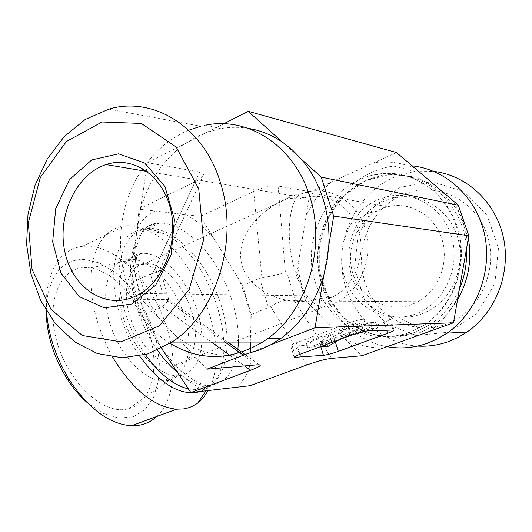 <?xml version="1.0" encoding="UTF-8"?>
<svg xmlns="http://www.w3.org/2000/svg" width="532" height="532" viewBox="0 0 532 532"><rect width="100%" height="100%" fill="white"/><g stroke="black" fill="none" stroke-linecap="round" stroke-linejoin="round"><path stroke-width="0.4" stroke-dasharray="2.66 2" d="M331.842 297.421L318.495 298.605C292.321 307.536 252.082 295.406 242.02 265.601C234.027 234.612 262.289 209.029 287.3 198.37L300.932 198.908L298.006 195.025L305.8 192.245C330.006 185.675 356.859 201.415 365.231 228.607C373.836 255.693 361.694 288.397 338.771 301.192L332.261 304.297L331.842 297.421L334.109 296.244C355.09 284.893 366.315 255.154 358.515 230.502C350.934 205.764 326.389 191.5 304.37 197.798L300.932 198.908M248.245 128.365C238.974 126.902 229.744 126.995 220.554 128.658L205.964 125.106L200.717 126.25L108.814 109.133M188.68 130.22C170.227 138.061 154.918 150.869 142.762 168.637M141.505 170.533C104.585 224.803 117.951 311.659 170.094 343.326M287.3 198.37C289.694 195.896 292.6 194.712 296.018 194.818L298.006 195.025C287.386 209.302 286.568 243.616 294.994 270.715C303.28 297.933 320.038 314.605 332.261 304.297L330.565 304.191C326.854 303.725 322.831 301.863 318.495 298.605M131.956 263.945L136.032 237.545C134.716 267.656 142.19 294.269 158.456 317.391L141.918 299.682L131.956 263.945L154.672 265.089L156.428 265.568L199.606 172.016C202.2 172.494 203.517 173.365 203.55 174.629C203.41 176.637 200.557 179.018 194.991 181.771L152.724 273.342C157.592 272.404 160.039 271.014 160.079 269.172L156.428 265.568M220.554 128.658L207.394 132.155L223.792 123.77M185.741 143.221L196.268 136.937L207.394 132.155L185.741 143.221C163.111 159.447 147.903 182.077 140.109 211.104L147.583 162.732L185.741 143.221M136.032 237.545L140.109 211.104L136.032 237.545M206.835 369.195L175.294 335.419L166.383 326.994L158.456 317.391L175.294 335.419C196.647 352.809 220.827 358.834 247.832 353.501L271.127 344.583M396.533 152.544L310.129 191.739L296.823 272.284L305.627 300.786L361.94 355.735M278.103 186.027L285.365 272.032C279.446 274.352 271.626 276.254 261.904 277.724L253.711 191.427C263.553 187.098 271.679 185.296 278.103 186.027L310.129 191.739M253.711 191.427L200.258 216.404L138.938 209.103L194.991 181.771M199.606 172.016L147.583 162.732M282.266 141.997L301.551 159.361M328.796 245.518L323.908 274.771M86.716 402.159L102.822 413.238L118.716 418.165L133.106 416.809L144.97 409.587L153.562 397.318L158.43 381.098L159.414 362.166L156.568 341.837L150.144 321.408L140.588 302.156L128.465 285.285L114.513 271.912L99.584 263.021L84.674 259.41C63.581 259.124 50.892 273.175 46.61 301.578L46.158 310.615M46.477 311.14L46.73 293.119C50.693 264.889 62.55 249.295 82.32 246.329L89.662 246.15C117.486 248.264 148.135 279.187 163.184 317.285C178.3 355.336 176.631 397.83 156.787 416.476M112.578 357.092C96.086 326.741 89.024 297.461 91.398 269.259C95.394 242.811 106.506 228.354 124.734 225.887C132.288 225.182 140.182 226.812 148.415 230.768C196.474 252.221 232.93 348.347 208.218 390.555M86.889 267.609C61.586 265.834 45.619 298.911 56.332 339.516C66.686 380.161 100.641 413.304 125.206 409.434L128.644 408.776C151.168 402.91 159.653 369.401 149.951 335.512C140.455 301.591 114.353 271.273 89.968 267.889L86.889 267.609M250.027 385.7L250.326 352.55M250.266 342.069L251.29 314.412L268.434 307.509L259.636 278.336L261.904 277.724M251.29 314.412L242.659 285.465L200.258 216.404M138.938 209.103L131.936 282.366L141.246 315.888L161.489 348.287M176.511 365.251L174.569 365.304C158.21 365.265 136.824 341.783 129.323 314.478C121.622 287.174 129.722 264.018 145.535 263.34C162.4 262.243 183.626 285.072 191.746 311.699C200.118 338.299 193.635 363.928 176.511 365.251M166.084 380.799L168.883 380.347C187.237 376.051 193.808 347.682 185.216 318.375C176.804 289.042 154.652 262.602 134.689 259.516L128.917 259.29C109.998 260.361 99.969 287.872 109.013 320.424C117.818 352.982 143.467 380.839 163.204 380.899L166.084 380.799M144.99 253.345C165.878 254.715 190.31 283.855 198.649 315.596C207.3 347.329 197.937 376.39 176.597 375.738C157.04 375.552 131.411 347.389 122.453 314.618C113.263 281.847 123.025 254.289 141.765 253.352L144.99 253.345M141.246 315.888L162.1 306.585C166.303 303.027 168.504 300.68 168.704 299.556L141.918 299.682M285.365 272.032L286.682 271.772L295.566 300.72L294.09 300.5C287.027 299.177 279.187 301.139 270.562 306.379L268.434 307.509M242.659 285.465L259.636 278.336M412.087 304.404C386.691 314.093 358.129 297.029 351.931 270.03C345.275 243.177 362.099 212.906 387.901 206.735C409.913 201.176 434.192 215.068 441.779 238.702C449.567 262.249 438.694 290.578 417.972 301.704L412.087 304.404M417.58 346.079C379.316 343.732 347.682 311.519 342.475 272.783C337.075 234.06 358.322 193.169 393.361 177.628L402.485 174.25L413.537 171.756L433.906 171.437M400.217 187.337L374.023 206.642L357.93 235.55L354.618 268.66L364.646 300.028L386.405 323.922L416.184 335.586L448.469 332.201L476.732 313.78L494.793 283.689L498.491 248.211L486.973 215.074L462.973 191.354L431.884 181.658L400.217 187.337M387.097 346.691C345.926 339.303 316.247 298.106 317.99 254.781C319.373 211.437 351.958 171.656 393.567 166.097L412.147 165.858M402.711 194.838C394.638 198.363 387.496 203.35 381.284 209.794L374.375 218.24L368.816 227.716L364.739 237.964L362.239 248.737L361.374 259.756L362.159 270.755L364.586 281.468L368.596 291.616L374.096 300.946L380.965 309.212L389.045 316.188L398.136 321.687L408.017 325.537L418.438 327.612C427.701 328.603 436.832 327.499 445.843 324.307C479.412 312.73 499.515 269.525 486.82 233.927C474.611 198.137 434.358 180.674 402.711 194.838M421.663 314.013C413.903 316.839 406.016 317.843 398.009 317.025C351.878 313.847 331.882 246.855 365.85 214.044C371.25 208.411 377.447 204.062 384.45 201.003L394.465 197.791C420.2 192.045 448.237 208.418 457.161 235.942C466.311 263.367 454.062 296.384 430.189 309.996L421.663 314.013M377.753 199.759L387.855 196.501C413.81 190.675 442.099 207.227 451.116 235.084C460.34 262.841 447.971 296.284 423.878 310.056C395.156 326.927 358.096 312.317 346.152 281.687C333.677 251.31 348.334 212.388 377.753 199.759M286.682 271.772L296.823 272.284M295.566 300.72L305.627 300.786M375.765 322.492L341.364 331.715L326.089 341.059L320.929 341.358L332.833 334.01L328.277 335.227L310.356 341.976L306.086 342.222L356.886 323.064L360.915 322.944L339.695 330.931L370.598 322.645L375.765 322.492L377.56 328.098L366.881 330.977M351.393 335.153L343.14 337.374L339.389 339.622M341.364 331.715L343.14 337.374M326.089 341.059L327.792 346.551M320.929 341.358L322.352 345.96M327.167 344.164L334.601 339.675L330.04 340.906L312.085 347.602L307.829 347.888L358.721 328.862L362.744 328.703L341.484 336.636L372.407 328.31L377.56 328.098M332.833 334.01L334.601 339.675M328.277 335.227L330.04 340.906M310.356 341.976L312.085 347.602M306.086 342.222L307.829 347.888M356.886 323.064L358.721 328.862M360.915 322.944L362.744 328.703M339.695 330.931L341.484 336.636M370.598 322.645L372.407 328.31M152.724 273.342L150.45 274.073L159.972 307.895M320.098 344.437C323.875 344.018 328.823 342.728 334.921 340.547L384.091 322.239C388.4 320.597 390.521 319.453 390.441 318.808L363.735 319.2C359.818 319.526 354.485 320.909 347.728 323.343L296.397 342.788C292.553 344.271 290.665 345.315 290.725 345.926L292.307 346.186L320.098 344.437L320.749 346.551M131.936 282.366L150.45 274.073M176.065 369.727C186.3 380.294 196.441 387.303 206.489 390.747M236.175 387.303C242.925 382.036 247.673 374.096 250.419 363.476M251.184 320.437C248.91 306.698 244.846 293.052 238.994 279.493M178.094 372.859C187.863 380.666 197.139 384.862 205.931 385.434L210.825 385.328C226.226 382.654 235.25 370.658 237.89 349.351M238.389 342.069C238.675 323.762 234.612 304.77 226.206 285.092C211.018 249.335 181.891 221.245 159.015 223.28C141.898 225.388 132.415 239.832 130.573 266.605C129.821 292.434 140.488 325.823 157.512 350.196M213.246 237.551C204.494 227.357 195.377 219.736 185.881 214.695M155.125 211.031C147.244 214.103 141.166 220.594 136.89 230.502M132.574 275.629C134.49 291.19 138.859 306.898 145.695 322.764M188.508 388.959L194.28 389.796L199.221 389.663C225.94 386.458 234.333 344.936 220.64 303.559C207.334 262.11 174.356 226.486 147.989 228.507C130.759 230.722 121.116 245.112 119.055 271.686C118.097 297.322 128.525 330.412 145.435 354.618M201.049 391.379L208.112 387.615C244.873 362.385 212.354 254.835 163.477 233.488C139.903 223.267 123.943 231.606 115.59 258.505C109.339 284.979 119.308 326.495 139.643 356.041M162.1 306.585L211.417 342.076M230.143 355.556L244.547 365.923M306.711 364.992L270.562 306.379M330.944 182.303C320.231 191.606 311.945 202.898 306.093 216.178M297.993 265.235C299.257 279.719 303.406 293.139 310.442 305.494M344.556 338.771C356.839 345.208 369.973 348.221 383.971 347.808M429.929 331.27C441.859 322.286 451.249 310.728 458.105 296.583M408.815 332.833L424.051 325.198C448.902 309.338 464.29 276.7 461.018 245.272C457.533 199.813 415.592 166.622 376.35 174.449C333.537 181.518 303.958 229.611 312.902 273.721C317.298 292.647 326.462 308.367 340.387 320.896C350.209 328.118 361.002 333.145 372.779 335.991C384.842 337.434 396.859 336.384 408.815 332.833M467.448 243.457C465.846 227.656 460.945 213.325 452.745 200.471M414.807 168.125C401.64 162.692 388.147 160.857 374.315 162.626M466.438 249.442C464.808 202.951 422.235 167.746 382.149 175.779C339.642 182.742 310.262 230.349 319.16 274.033C323.529 292.766 332.626 308.341 346.452 320.743C356.207 327.885 366.934 332.859 378.618 335.679C390.601 337.102 402.518 336.058 414.388 332.54L429.51 324.986C442.79 316.201 452.812 304.085 459.568 288.65M468.353 238.303L458.378 211.257L440.363 190.057L416.815 177.256L390.814 174.137L365.544 180.72L343.872 195.902L328.084 217.741L319.765 243.716L319.719 271.021L327.971 296.716L343.738 318.003L365.451 332.38L390.801 337.966L416.882 333.764C433.893 327.453 447.472 315.995 457.613 299.403M331.569 358.368L294.09 300.5M164.494 299.835L154.672 265.089M256.743 364.866L242.406 354.545M225.083 342.076L166.064 299.589M335.379 342.016L334.921 340.547M295.373 356.28L292.307 346.186M296.397 342.788L299.908 354.305M351.439 335.133L347.728 323.343M363.735 319.2L367.466 330.937M392.988 329.793L389.364 318.582M384.091 322.239L386.618 330.079M304.37 197.798L147.018 171.45M334.109 296.244L140.508 293.438M46.61 301.578L46.73 293.119M82.32 246.329L124.734 225.887M148.415 230.768L163.477 233.488L149.858 228.687L147.989 228.507L159.015 223.28C155.118 223.001 151.341 224.045 147.677 226.406L141.053 234.047L136.165 247.387L134.729 271.167L142.204 307.895L159.986 345.268C166.43 354.764 173.066 362.91 179.889 369.7C190.124 378.571 198.802 383.811 205.931 385.434L194.28 389.796L197.977 390.255L201.688 390.042L205.312 389.038L208.112 387.615L205.97 390.807M296.018 194.818L145.535 263.34M330.565 304.191L174.569 365.304M134.689 259.516L89.968 267.889M168.883 380.347L128.644 408.776M141.765 253.352L128.917 259.29M176.597 375.738L163.204 380.899M338.771 301.192L417.972 301.704M305.8 192.245L387.901 206.735M415.14 171.537L393.567 166.097M398.009 317.025L418.438 327.612M365.85 214.044L381.284 209.794M423.878 310.056L430.189 309.996M387.855 196.501L394.465 197.791M460.333 245.086C463.638 276.766 448.316 309.378 424.051 325.198L429.51 324.986L414.741 332.56C397.364 338.305 379.156 337.554 362.711 330.658C341.338 320.091 325.704 299.077 320.324 274.419C311.4 230.449 340.48 182.948 382.149 175.779L376.35 174.449C388.952 172.295 401.347 173.625 413.537 178.439C438.375 188.528 457.42 214.881 460.333 245.086M160.079 269.172L203.55 174.629M168.691 299.383L160.012 268.786M259.403 364.839L244.58 354.172M227.776 342.076L168.704 299.556M294.189 357.344L290.725 345.926M394.059 329.98L390.441 318.808"/><path stroke-width="0.8" d="M134.303 296.69C104.478 309.91 71.773 287.14 64.724 251.131C57.143 215.307 76.169 174.243 106.001 164.588C131.836 155.81 160.963 173.937 169.901 206.522C179.104 238.981 165.459 278.475 140.508 293.438L134.303 296.69M131.617 304.031L155.63 285.245L171.098 254.928L174.456 219.423L164.933 186.473L144.797 163.091L118.576 153.834L91.757 159.939L69.486 179.597L55.687 208.704L52.675 241.827L60.947 273.036L79.195 296.61L104.292 307.862L131.617 304.031M198.742 188.867L203.497 240.271L189.153 289.601L159.268 325.87L120.924 341.857L82.394 335.519L51.006 309.431L32.033 269.345L28.316 222.675L40.346 177.462L66.307 141.592L102.064 121.994L141.306 123.437L176.152 147.005L198.742 188.867M220.813 183.952C204.381 126.849 153.249 95.713 108.814 109.133L85.14 119.527L64.266 136.531L47.275 158.948L34.992 185.395L27.997 214.356L26.6 244.261L30.876 273.521L40.658 300.547L55.508 323.822L74.733 341.903L97.356 353.547L122.127 357.77L147.55 353.986L171.956 342.089C215.773 313.94 239.081 241.302 220.813 183.952M170.094 343.326C199.839 361.288 230.695 360.862 262.668 342.063L267.503 338.724C307.064 310.941 326.608 247.061 309.69 196.288C294.342 145.828 248.078 116.382 205.964 125.106M200.717 126.25L188.68 130.22M142.762 168.637L141.505 170.533M301.551 159.361L321.281 177.136L333.704 216.092L328.796 245.518C329.641 229.252 327.699 213.598 322.957 198.562C318.129 183.573 310.994 170.513 301.551 159.361L292.367 149.911L282.266 141.997C271.613 134.862 260.268 130.32 248.245 128.365M271.127 344.583L281.388 338.039C301.657 322.951 315.828 301.857 323.908 274.771L315.064 327.765L271.127 344.583L259.656 349.916L247.832 353.501L206.835 369.195L256.743 364.866C259.19 364.659 260.348 364.846 260.208 365.418L259.403 364.839M328.796 245.518L327.153 260.314L323.908 274.771M223.792 123.77L248.185 111.301L396.533 152.544L458.338 205.246L321.281 177.136M248.185 111.301L282.266 141.997M333.704 216.092L468.805 235.756L458.338 205.246M46.158 310.615C46.51 334.069 53.486 356.799 67.079 378.797C72.977 387.981 79.527 395.768 86.716 402.159M156.787 416.476C151.573 421.304 145.435 424.27 138.373 425.374L131.517 425.753C109.778 424.29 89.296 409.367 70.064 381.005C56.239 358.807 48.379 335.519 46.477 311.14M208.218 390.555L203.523 397.484L197.824 402.943C193.548 406.182 188.687 408.184 183.254 408.955L176.597 409.201C153.841 406.967 132.501 389.597 112.578 357.092M161.489 348.287L190.835 392.563L250.027 385.7L306.711 364.992C317.112 361.301 325.398 359.1 331.569 358.368L361.94 355.735L453.497 322.791L468.805 235.756M250.326 352.55L250.266 342.069M190.835 392.563L250.572 370.259C256.57 367.998 259.782 366.388 260.208 365.418M315.064 327.765L453.497 322.791M320.749 346.551L323.456 355.316L294.189 357.344C294.143 356.786 296.051 355.768 299.908 354.305L351.439 335.133C358.222 332.719 363.562 331.323 367.466 330.937L394.059 329.98C394.119 330.578 391.984 331.689 387.655 333.305L338.299 351.379L335.379 342.016M323.456 355.316C327.233 354.851 332.181 353.534 338.299 351.379M433.906 171.437C466.577 175.154 495.871 202.107 503.452 237.678C511.106 273.209 495.638 312.503 467.076 332.015L457.766 337.567L447.931 341.783C437.956 345.248 427.841 346.678 417.58 346.079M412.147 165.858C445.949 169.316 476.526 197.219 484.532 234.393C492.632 271.526 476.625 312.756 447.026 333.145L437.424 338.924L427.276 343.306C413.943 347.928 400.543 349.052 387.097 346.691M366.881 330.977L351.393 335.153M339.389 339.622L327.792 346.551L322.645 346.897L327.167 344.164M322.352 345.96L322.645 346.897M237.89 349.351L238.389 342.069M157.512 350.196C163.956 359.379 170.819 366.934 178.094 372.859M145.435 354.618C159.301 373.856 173.658 385.301 188.508 388.959M139.643 356.041C158.383 381.823 176.937 394.039 195.304 392.689L201.049 391.379M211.417 342.076L230.143 355.556M244.547 365.923L250.572 370.259M459.568 288.65C464.828 276.155 467.116 263.081 466.438 249.442M457.613 299.403C468.479 280.444 472.064 260.075 468.353 238.303M242.406 354.545L225.083 342.076M295.759 357.551L295.373 356.28M386.618 330.079L387.655 333.305M147.018 171.45L106.001 164.588M171.956 342.089L262.668 342.063M281.388 338.039L267.503 338.724M67.079 378.797L70.064 381.005M131.517 425.753L176.597 409.201M205.97 390.807L197.824 402.943M467.076 332.015L447.026 333.145M244.58 354.172L227.776 342.076"/></g></svg>
